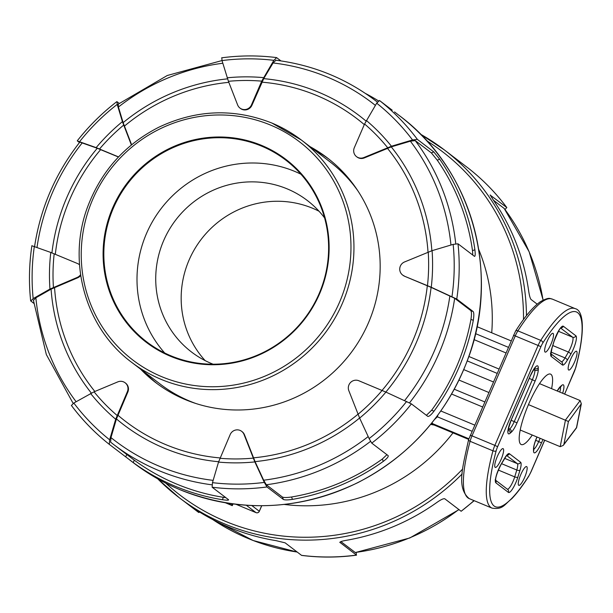 <?xml version="1.0" encoding="UTF-8"?>
<svg xmlns="http://www.w3.org/2000/svg" width="613" height="613" viewBox="0 0 613 613"><rect width="100%" height="100%" fill="white"/><g stroke="black" fill="none" stroke-linecap="round" stroke-linejoin="round"><path stroke-width="0.92" d="M581.017 404.802L576.496 427.644L563.906 444.333L568.427 421.491L581.339 403.775L580.151 400.557L565.47 420.028L560.198 446.678L563.301 445.375L576.588 427.759L581.339 403.775M568.427 421.491L528.46 404.611M563.906 444.333L563.301 445.375M520.199 430.012L560.198 446.678M539.524 383.631L580.151 400.557M545.041 352.031A10.168 2.314 -67.4 0 1 547.057 341.541A10.168 2.314 -67.4 0 1 552.987 333.326A10.168 2.314 -67.4 0 1 551.217 343.602A10.168 2.314 -67.4 0 1 545.164 352.1A10.168 2.314 -67.4 0 1 545.041 352.031M495.151 467.336A10.168 2.314 -67.4 0 1 497.158 456.846A10.168 2.314 -67.4 0 1 503.089 448.632A10.168 2.314 -67.4 0 1 501.319 458.907A10.168 2.314 -67.4 0 1 495.266 467.405A10.168 2.314 -67.4 0 1 495.151 467.336M532.268 435.038A38.136 8.689 -67.4 0 1 521.226 444.54A38.136 8.689 -67.4 0 1 520.774 444.279A38.136 8.689 -67.4 0 1 528.314 404.948A38.136 8.689 -67.4 0 1 550.566 374.129A38.136 8.689 -67.4 0 1 551.593 388.657M518.682 485.274A10.168 2.314 -67.4 0 1 520.698 474.784A10.168 2.314 -67.4 0 1 526.628 466.57A10.168 2.314 -67.4 0 1 524.858 476.845A10.168 2.314 -67.4 0 1 518.805 485.343A10.168 2.314 -67.4 0 1 518.682 485.274M568.58 369.968A10.168 2.314 -67.4 0 1 570.588 359.479A10.168 2.314 -67.4 0 1 576.526 351.264A10.168 2.314 -67.4 0 1 574.749 361.547A10.168 2.314 -67.4 0 1 568.703 370.037A10.168 2.314 -67.4 0 1 568.58 369.968M434.387 425.108L434.096 424.985A10.168 9.885 -52.7 0 0 430.786 424.25M434.64 419.399L437.337 416.802A10.168 2.444 34 0 0 436.877 416.457M468.661 439.391L434.096 424.985L431.943 422.824M284.187 504.438A184.337 179.165 -52.7 0 0 452.992 432.878M491.718 332.798A184.337 179.165 -52.7 0 0 478.653 249.307M205.179 360.628A95.344 92.67 127.3 0 1 201.125 239.453A95.344 92.67 127.3 0 1 319.036 211.24M213.094 364.206A95.344 92.67 127.3 0 1 211.585 363.593A95.344 92.67 127.3 0 1 191.593 352.069A95.344 92.67 127.3 0 1 175.686 220.059A95.344 92.67 127.3 0 1 307.19 200.405A95.344 92.67 127.3 0 1 324.591 217.921M246.319 505.25L255.996 512.621L236.02 504.3L256.027 512.644A2.544 2.544 0 0 0 259.337 511.303L259.291 511.242A2.544 2.475 127.3 0 1 255.996 512.621A2.544 0.582 112.6 0 0 256.027 512.644L256.027 512.644A2.544 0.582 112.6 0 0 256.065 512.652M131.366 144.982L122.408 121.635L117.213 104.402L117.045 101.735L119.198 103.375M366.022 121.06A194.321 188.873 -52.7 0 0 263.713 78.648L251.951 105.244L251.476 104.884L261.743 81.146L273.85 60.335L276.655 57.653L280.923 60.902M365.417 93.429A218.657 212.527 127.3 0 1 378.436 100.861M431.866 250.732A194.321 188.873 -52.7 0 0 391.27 146.875L364.344 157.909L363.869 157.549L391.446 146.239L412.518 139.956L417.376 139.389A218.657 212.527 -52.7 0 0 379.493 100.501L392.19 110.179M417.376 139.389L433.774 151.886L431.36 152.898L437.276 160.2A216.113 210.06 127.3 0 1 472.5 250.702L472.799 255.077M437.276 160.2L439.667 159.196L433.774 151.886M439.667 159.196A218.657 212.527 127.3 0 1 474.891 249.698L472.5 250.702M474.891 249.698C475.42 254.257 475.267 256.456 474.416 256.311L474.684 256.364M474.416 256.311L458.011 243.805L453.153 244.38L432.088 250.663L404.511 261.973A7.624 7.417 127.3 0 0 402.595 274.999L403.07 275.36A7.624 7.417 127.3 0 0 404.672 276.279L431.092 287.359L454.67 298.278L470.799 310.569C471.627 311.756 471.673 314.691 470.945 319.373A216.113 210.06 127.3 0 1 431.636 410.227L426.403 415.315M404.672 276.279L431.261 287.259L456.762 299.06L473.167 311.557L470.799 310.569M470.945 319.373L473.297 320.354C474.033 315.672 473.995 312.737 473.167 311.557M473.297 320.354A218.657 212.527 127.3 0 1 433.981 411.2L431.636 410.227M433.981 411.2C431.085 414.932 429.023 416.656 427.805 416.388L427.897 416.442M427.805 416.388L411.4 403.883L385.899 392.09L358.835 380.75A7.624 7.417 127.3 0 0 348.82 390.657L359.632 418.089L369.118 438.586L371.754 443.13L388.159 455.635C388.634 456.639 387.01 458.562 383.278 461.397A218.657 212.527 127.3 0 1 292.462 499.38L291.535 496.997C286.853 497.664 283.819 497.687 282.432 497.051L266.303 484.76L263.659 480.209L255.062 461.627L244.51 434.847A7.624 7.417 127.3 0 0 242.143 431.698L241.668 431.337A7.624 7.417 127.3 0 1 244.035 434.479L244.51 434.847M282.432 497.051L283.367 499.457C284.754 500.085 287.788 500.062 292.462 499.38M283.367 499.457L266.962 486.96L264.326 482.408L254.839 461.918L244.035 434.479M241.668 431.337A7.624 7.417 127.3 0 0 230.189 434.548L218.527 462.087L212.473 482.653L212.144 487.22L228.542 499.718C228.91 500.354 226.841 500.346 222.358 499.71A218.657 212.527 127.3 0 1 133.228 462.577L134.27 460.179L113.666 444.525A216.113 210.06 -52.7 0 0 211.96 484.822M126.738 454.494L125.711 456.869L133.228 462.577M125.711 456.869L109.306 444.371L109.643 439.805L115.688 419.238L127.358 391.699L127.833 392.059A7.624 7.417 127.3 0 0 125.596 383.14L125.121 382.78A7.624 7.417 127.3 0 1 127.358 391.699M33.692 303.274L30.658 300.83C28.727 282.447 29.14 264.05 31.891 245.652M79.468 142.561L77.269 140.814C88.831 126.117 102.003 113.076 116.792 101.681M199.754 512.139L198.696 512.499L185.992 502.821M356.184 552.42L356.352 555.087A218.657 212.527 127.3 0 1 301.527 555.347L285.129 542.842L276.088 540.658A218.657 212.527 -52.7 0 1 186.957 503.526L179.126 497.618A218.657 212.527 -52.7 0 0 224.986 524.054A218.657 212.527 -52.7 0 0 462.194 473.903M356.544 555.163L339.832 542.298M473.987 500.599A218.657 212.527 127.3 0 1 461.145 511.265L444.739 498.76C443.467 498.438 440.893 499.633 437.008 502.353A218.657 212.527 -52.7 0 1 346.192 540.329C341.671 541.133 339.587 541.884 339.947 542.589L339.832 542.444M537.195 304.155L530.996 299.435C530.099 298.255 529.303 295.328 528.621 290.654A218.657 212.527 -52.7 0 0 493.396 200.152L490.162 194.926M490.17 195.095L506.759 207.516L505.035 209.577M506.759 207.516A218.657 212.527 127.3 0 0 468.876 168.629L444.226 149.81A218.657 212.527 -52.7 0 0 420.457 134.163L444.226 149.81A218.657 212.527 -52.7 0 1 526.467 315.603M170.491 356.276A115.052 111.827 -52.7 0 0 328.468 235.476A115.052 111.827 -52.7 0 0 149.357 160.851A115.052 111.827 -52.7 0 0 170.491 356.276M131.81 362.452A139.841 135.917 -52.7 0 0 324.683 333.625A139.841 135.917 -52.7 0 0 301.351 140.017L271.996 123.09C234.12 108.141 196.405 109.52 158.851 127.213C125.504 144.239 101.973 170.23 88.264 205.194C66.388 260.74 84.977 327.901 131.81 362.452L160.338 384.19A139.841 135.917 -52.7 0 0 195.884 403.507M357.923 190.911A139.841 135.917 -52.7 0 0 329.878 161.763L301.351 140.017A139.841 135.917 -52.7 0 0 272.026 123.106M232.074 503.802L231.53 505.066L226.465 502.959M233.032 503.924L232.289 505.648L231.53 505.066M225.415 502.783L232.289 505.648M157.526 383.937A141.365 137.404 127.3 0 1 144.331 371.991M313.871 149.557A141.365 137.404 127.3 0 1 328.89 159.112M310.063 146.66A141.365 137.404 127.3 0 1 327.005 157.648A141.365 137.404 127.3 0 1 370.781 215.929A141.365 137.404 127.3 0 1 324.001 380.16A141.365 137.404 127.3 0 1 155.61 382.504A141.365 137.404 127.3 0 1 140.523 369.087M458.991 509.625L409.821 537.961L355.333 552.558L340.897 541.616M493.442 200.213L504.177 208.458M461.145 511.265L474.194 500.691M301.527 555.347L301.726 555.416C319.948 557.7 338.223 557.615 356.544 555.171M251.951 105.244A7.624 7.417 127.3 0 1 240.465 108.455L239.989 108.095A7.624 7.417 127.3 0 1 237.629 104.946L228.427 81.307A191.187 185.831 127.3 0 1 261.743 81.146M131.619 144.768L123.136 122.646L118.424 107.022L118.255 104.348M80.042 142.185L97.26 148.262L118.447 157.02M80.694 275.505A7.624 7.417 127.3 0 1 77.629 277.819L51.086 289.144A194.321 188.873 -52.7 0 0 91.337 393.079M110.624 442.157L113.666 444.525A216.113 210.06 -52.7 0 1 110.631 442.165L110.961 437.598L116.447 418.947L127.833 392.059M364.344 157.909A7.624 7.417 127.3 0 1 357.011 157.012L356.536 156.652A7.624 7.417 127.3 0 1 354.306 147.733L364.574 123.995A191.187 185.831 127.3 0 1 387.6 147.626M291.535 496.997A216.113 210.06 127.3 0 0 382.351 459.014L386.926 454.693M134.27 460.179A216.113 210.06 127.3 0 0 223.393 497.319L225.822 497.641M117.083 415.43A191.187 185.831 127.3 0 1 94.065 391.807L117.788 381.884A7.624 7.417 127.3 0 1 125.121 382.78M94.065 391.807L73.813 403.025L71.43 405.484A218.657 212.527 -52.7 0 0 109.298 444.364C94.954 433.054 82.303 420.074 71.353 405.408L71.43 405.484M391.27 146.875L410.373 141.182L415.231 140.607L431.36 152.898M263.713 78.648L273.084 62.963L275.888 60.273M33.477 300.263L35.868 297.803L51.086 289.144M77.399 140.982L96.149 147.633L118.554 156.905M221.837 57.913L222.006 60.58L228.427 81.307M221.638 57.829C239.967 55.385 258.234 55.3 276.463 57.576L276.655 57.653M379.493 100.501L376.689 103.183L364.574 123.995M30.788 301.06L33.171 298.608L49.959 289.06L77.154 277.459L77.629 277.819M79.514 264.77L79.062 264.433A7.624 7.417 127.3 0 0 77.468 263.513L50.787 252.456L32.037 245.813M79.062 264.433A7.624 7.417 127.3 0 1 79.514 264.801M80.571 274.67A7.624 7.417 127.3 0 1 77.154 277.459M251.476 104.884A7.624 7.417 127.3 0 1 239.989 108.095M404.197 275.919A7.624 7.417 127.3 0 1 402.595 274.999M363.869 157.549A7.624 7.417 127.3 0 1 356.536 156.652M170.858 355.785A114.416 111.206 127.3 0 1 146.867 341.954A114.416 111.206 127.3 0 1 127.78 183.548A114.416 111.206 127.3 0 1 285.581 159.962A114.416 111.206 127.3 0 1 312.615 306.523A114.416 111.206 127.3 0 1 170.858 355.785M300.937 174.215A114.416 111.206 -52.7 0 0 160.943 208.826A114.416 111.206 -52.7 0 0 164.682 352.981M557.248 391.017L559.891 387.408A2.544 2.253 -130.7 0 0 560.52 386.435A12.712 2.896 112.6 0 0 557.171 390.979M536.957 436.992L536.735 437.682L537.019 437.023M536.682 437.621A12.712 2.896 112.6 0 0 533.494 449.398A2.544 2.207 -1.6 0 0 533.747 448.371C533.747 446.095 534.743 442.532 536.735 437.682M533.494 449.398L533.532 451.038A2.544 2.207 -1.6 0 0 533.793 450.019L533.747 448.371M533.532 451.038A12.712 2.896 112.6 0 0 541.486 442.885L538.72 441.575A10.168 2.314 -67.4 0 1 533.77 449.321M540.13 438.318L538.72 441.575L535.678 440.303M541.486 442.885L542.949 439.49M562.657 393.27A12.712 2.896 112.6 0 0 561.723 385.401A2.544 2.253 49.3 0 1 561.094 386.374L561.217 386.259M560.466 386.918A10.168 2.314 -67.4 0 1 559.784 392.075M561.723 385.401L560.52 386.435M544.643 440.195L530.866 472.033A7.624 1.739 -67.4 0 1 528.942 475.742A105.513 24.045 -67.4 0 1 496.185 450.777A7.624 1.739 -67.4 0 1 497.626 446.693L540.927 346.644A7.624 1.739 -67.4 0 1 542.857 342.928A105.513 24.045 -67.4 0 1 575.607 367.892A7.624 1.739 -67.4 0 1 574.166 371.976L564.604 394.075M551.187 356.414L562.42 364.965A12.712 2.896 112.6 0 0 567.27 360.252L570.688 354.398A12.712 2.896 112.6 0 0 575.913 335.824L563.362 326.254A12.712 2.896 112.6 0 0 553.914 341.571L551.823 348.429A12.712 2.896 112.6 0 0 551.187 356.414A2.544 2.475 127.3 0 0 550.934 353.931M495.879 482.845L508.43 492.415A12.712 2.896 112.6 0 0 517.878 477.098L519.97 470.24A12.712 2.896 112.6 0 0 520.606 462.263L509.38 453.704A12.712 2.896 112.6 0 0 504.522 458.417L501.105 464.271A12.712 2.896 112.6 0 0 495.879 482.845A2.544 2.475 127.3 0 0 495.618 480.362M516.997 422.901L535.111 381.048A12.712 2.896 112.6 0 0 538.306 369.271L538.26 367.631A12.712 2.896 112.6 0 0 530.314 375.784L511.043 420.311A12.712 2.896 112.6 0 0 510.07 433.268L511.273 432.234A12.712 2.896 112.6 0 0 516.997 422.901L514.238 421.591A10.168 2.314 -67.4 0 1 509.656 429.054A2.544 2.253 49.3 0 1 511.273 432.234M562.42 364.965A2.544 2.475 -52.7 0 0 561.669 361.992L550.918 353.801M551.968 347.962A2.544 0.988 -163.1 0 1 551.976 348.222A2.544 0.988 -163.1 0 1 551.823 348.429M550.443 353.433L550.957 354.092L551.976 348.222L554.06 341.357A2.544 0.988 -163.1 0 1 553.914 341.571M560.941 327.817A2.544 2.475 -52.7 0 0 563.362 326.254M560.673 328.093L572.619 337.204A2.544 2.475 -52.7 0 0 575.913 335.824M558.428 331.288L572.619 337.204A10.168 2.314 -67.4 0 1 568.443 352.061A2.544 1.257 30.3 0 1 570.688 354.398M552.788 345.54L568.443 352.061L565.025 357.915A2.544 1.257 30.3 0 1 567.27 360.252M551.049 352.092L565.025 357.915A10.168 2.314 -67.4 0 1 561.408 361.793M535.111 381.048L532.352 379.731L514.238 421.591L511.127 420.288M508.399 428.533L509.656 429.054L508.453 430.088A2.544 2.253 49.3 0 1 510.07 433.268M507.886 431.031L508.139 431.452C507.235 432.793 508.223 429.1 511.089 420.372L511.043 420.311M534.797 368.053A10.168 2.314 -67.4 0 1 534.858 368.674A2.544 2.207 -1.6 0 0 538.26 367.631M534.436 368.497L534.904 370.313A2.544 2.207 -1.6 0 0 538.306 369.271M533.548 369.754L534.904 370.313A10.168 2.314 -67.4 0 1 532.352 379.731L529.234 378.436M508.43 492.415A2.544 2.475 -52.7 0 0 507.687 489.442L495.61 480.232M500.783 464.83A2.544 1.257 -149.7 0 0 501.02 464.6A2.544 1.257 -149.7 0 0 501.105 464.271M504.192 458.991A2.544 1.257 -149.7 0 0 504.43 458.754A2.544 1.257 -149.7 0 0 504.522 458.417M506.959 455.267A2.544 2.475 -52.7 0 0 509.38 453.704M506.69 455.543L517.311 463.635A2.544 2.475 -52.7 0 0 520.606 462.263M504.66 458.363L517.311 463.635A10.168 2.314 -67.4 0 1 516.797 470.018A2.544 0.988 16.9 0 0 519.97 470.24M501.557 463.673L516.797 470.018L514.713 476.883A2.544 0.988 16.9 0 0 517.878 477.098M498.331 470.056L514.713 476.883A10.168 2.314 -67.4 0 1 507.426 489.243M515.433 331.503A2.544 1.502 32.5 0 1 515.571 331.089A2.544 1.502 32.5 0 1 517.885 330.851A108.057 24.62 -67.4 0 1 552.321 299.113L575.17 308.638A108.057 24.62 112.6 0 0 540.735 340.376A10.168 2.314 112.6 0 0 538.168 345.326L494.867 445.383L472.018 435.858L515.311 335.801A10.168 2.314 -67.4 0 1 517.885 330.851L540.735 340.376A2.544 1.502 -147.5 0 1 542.857 342.928M513.502 335.211L540.927 346.644M470.202 435.268L472.018 435.858A10.168 2.314 -67.4 0 0 470.087 441.299L492.944 450.823A108.057 24.62 112.6 0 0 492.047 508.131C503.15 509.778 503.986 504.836 511.809 498.683C517.134 493.097 522.797 485.58 528.797 476.155A2.544 1.502 32.5 0 0 528.942 475.742M468.761 439.352A2.544 1.257 15 0 0 468.593 439.644A2.544 1.257 15 0 0 470.087 441.299A108.057 24.62 -67.4 0 0 469.198 498.607C456.409 487.703 462.455 468.133 468.593 439.644L515.571 331.089C524.866 316.484 533.21 306.646 540.589 301.581C549.738 296.615 549.892 298.815 552.321 299.113M497.626 446.693L494.867 445.383A10.168 2.314 112.6 0 0 492.944 450.823A2.544 1.257 -165 0 0 496.185 450.777M528.797 476.155L530.866 472.033M575.607 367.892A2.544 1.257 15 0 0 575.783 367.601A2.544 1.257 15 0 0 575.776 367.256M468.845 438.762L432.065 423.445A10.168 9.885 -52.7 0 0 431.59 423.254M471.895 431.2L437.337 416.802A10.168 2.314 112.6 0 0 437.935 415.024M454.317 389.24L484.592 401.852M451.62 394.052L482.416 406.886M474.562 425.039L440.839 410.986M475.527 333.633L508.215 347.257M488.668 392.427L459.022 380.075M463.773 369.616L493.235 381.884M496.951 373.294L467.244 360.911M474.033 339.625L505.794 352.858M498.821 368.965L468.861 356.475M261.674 505.733L259.291 511.242L251.82 505.549M133.956 463.19C148.108 473.964 163.403 482.776 179.847 489.641C239.568 513.181 298.96 510.821 358.03 482.546C410.442 455.336 447.122 414.036 468.087 358.643C500.829 272.272 471.497 168.859 399.055 115.382A218.657 212.527 127.3 0 1 450.716 395.469A218.657 212.527 127.3 0 1 179.816 489.618A218.657 212.527 127.3 0 1 133.956 463.19L129.412 459.727M456.762 299.06A218.657 212.527 -52.7 0 0 458.011 243.805M371.754 443.13A218.657 212.527 -52.7 0 0 411.4 403.883M212.144 487.22A218.657 212.527 -52.7 0 0 266.962 486.96M157.733 478.845A218.657 212.527 -52.7 0 0 179.126 497.618L157.733 478.845M462.662 469.006A216.113 210.06 127.3 0 1 225.515 521.356A216.113 210.06 127.3 0 1 165.771 483.144M426.732 140.768A216.113 210.06 127.3 0 1 523.494 319.488M270.54 125.075A137.297 133.45 127.3 0 1 295.757 358.291A137.297 133.45 127.3 0 1 82.019 269.237A137.297 133.45 127.3 0 1 270.54 125.075M458.83 509.495A216.113 210.06 127.3 0 1 355.142 552.474M297.182 552.037A216.113 210.06 127.3 0 1 212.78 519.579M504.07 208.313A216.113 210.06 127.3 0 1 543.041 300.132M261.935 82.165A190.505 185.164 127.3 0 1 364.306 124.615M124.37 126.148A190.505 185.164 127.3 0 1 228.833 82.349M55.316 254.28A190.505 185.164 127.3 0 1 100.662 149.61M94.854 391.477A190.505 185.164 127.3 0 1 54.557 287.474M220.067 457.934A190.505 185.164 127.3 0 1 117.842 415.139M357.992 414.219A190.505 185.164 127.3 0 1 253.453 457.834M427.315 285.719A190.505 185.164 127.3 0 1 382.052 390.42M387.416 148.262A190.505 185.164 127.3 0 1 428.02 252.135M382.351 459.014L383.278 461.397M266.303 484.76A216.113 210.06 -52.7 0 0 370.528 441.375M223.393 497.319L222.358 499.71M382.114 390.45A191.187 185.831 127.3 0 1 358.023 414.296M253.23 458.126A191.187 185.831 127.3 0 1 219.921 458.279M255.062 461.627A194.321 188.873 -52.7 0 0 359.601 418.012M368.191 436.586A212.305 206.351 127.3 0 1 263.659 480.209M213.148 480.37A212.305 206.351 127.3 0 1 110.961 437.598M116.447 418.947A194.321 188.873 -52.7 0 0 218.634 461.735M409.522 402.833A216.113 210.06 -52.7 0 0 454.67 298.278M455.743 243.759A216.113 210.06 -52.7 0 0 415.231 140.607M377.393 102.087A216.113 210.06 -52.7 0 0 375.685 100.762C346.069 78.403 312.745 64.886 275.689 60.197M410.373 141.182A212.305 206.351 127.3 0 1 450.953 245.031M273.084 62.963A212.305 206.351 127.3 0 1 375.378 105.375M227.538 78.855A194.321 188.873 -52.7 0 0 123.136 122.646M118.424 107.022A212.305 206.351 127.3 0 1 222.81 63.246M37.025 247.346A212.305 206.351 127.3 0 1 82.364 142.722M97.26 148.262A194.321 188.873 -52.7 0 0 51.921 252.893M76.119 401.714A212.305 206.351 127.3 0 1 35.868 297.803M79.713 141.526A214.841 208.818 127.3 0 1 117.213 104.402M222.006 60.58A214.841 208.818 127.3 0 1 273.85 60.335M376.689 103.183A214.841 208.818 127.3 0 1 412.518 139.956M453.153 244.38A214.841 208.818 127.3 0 1 451.973 296.631M385.838 392.059A194.321 188.873 -52.7 0 0 431.092 287.359M449.881 295.857A212.305 206.351 127.3 0 1 404.618 400.557M33.171 298.608A214.841 208.818 127.3 0 1 34.351 246.349M406.611 401.461A214.841 208.818 127.3 0 1 369.118 438.586M264.326 482.408A214.841 208.818 127.3 0 1 212.473 482.653M218.527 462.087A195.003 189.532 -52.7 0 0 254.839 461.918M109.643 439.805A214.841 208.818 127.3 0 1 73.813 403.025M90.601 393.477A195.003 189.532 -52.7 0 0 115.688 419.238M50.787 252.456A195.003 189.532 -52.7 0 0 49.959 289.06M53.423 287.382A191.187 185.831 127.3 0 1 54.182 253.805M359.632 418.089A195.003 189.532 -52.7 0 0 385.899 392.09M122.408 121.635A195.003 189.532 -52.7 0 0 96.149 147.633M99.544 148.982A191.187 185.831 127.3 0 1 123.634 125.129M263.513 77.636A195.003 189.532 -52.7 0 0 227.201 77.805M431.261 287.259A195.003 189.532 -52.7 0 0 432.088 250.663M428.234 252.05A191.187 185.831 127.3 0 1 427.476 285.62M391.446 146.239A195.003 189.532 -52.7 0 0 366.352 120.485M559.891 387.408L561.094 386.374M554.06 341.357C558.014 331.817 560.405 327.227 561.232 327.587L560.749 327.702M511.089 420.372L530.36 375.838C533.678 369.486 535.425 366.635 535.593 367.279L535.118 367.394M506.767 455.152L501.02 464.6C497.166 472.408 495.373 477.719 495.641 480.523L495.135 479.872M469.198 498.607L492.047 508.131M564.665 394.105L575.783 367.601C585.806 329.779 583.315 310.316 575.17 308.638M530.919 472.087L544.704 440.226M430.655 424.403L434.226 425.062L468.654 439.406M477.037 326.683L510.997 340.828M261.743 505.733L259.337 511.303M399.055 115.382L394.511 111.918M297.267 552.098L253.146 540.513L212.772 519.571M543.133 300.086L529.142 251.751L504.147 208.389M506.836 207.592C495.879 192.926 483.228 179.946 468.884 168.636M377.401 102.072L375.685 100.762M221.998 60.557L167.272 75.499L118.002 104.294M79.905 142.009C55.545 173.096 40.42 208.045 34.535 246.847M33.34 300.025L46.343 354.567L73.154 403.423"/></g></svg>
